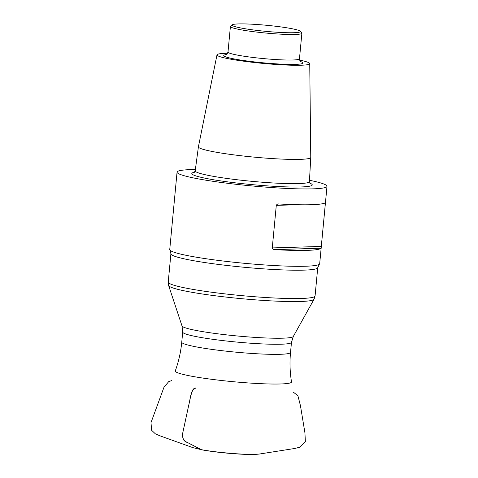 <?xml version="1.0" encoding="UTF-8"?>
<svg xmlns="http://www.w3.org/2000/svg" width="478" height="478" viewBox="0 0 478 478"><rect width="100%" height="100%" fill="white"/><g stroke="black" fill="none" stroke-linecap="round" stroke-linejoin="round"><path stroke-width="0.72" d="M177.057 172.134L169.744 249.516A75.303 6.692 5.4 0 0 169.923 250.066A75.303 6.692 5.4 0 0 200.874 257.947A75.303 6.692 5.4 0 0 275.937 265.643A75.303 6.692 5.4 0 0 319.4 264.191A75.303 6.692 5.4 0 0 319.686 263.689L327 186.306A75.303 6.692 -174.6 0 1 285.91 188.398A75.303 6.692 -174.6 0 1 208.193 180.565A75.303 6.692 -174.6 0 1 177.057 172.134A75.303 6.692 -174.6 0 1 195.383 169.505M309.493 180.29A75.303 6.692 -174.6 0 1 327 186.306M274.784 249.636A75.303 6.692 5.4 0 0 321.007 248.219L274.784 249.636C273.494 249.671 272.657 249.104 272.269 247.933L321.3 246.427L325.321 203.867L320.893 204.004M297.334 204.727L276.29 205.373L272.269 247.933M276.29 205.373C276.893 204.261 277.832 203.795 279.104 203.981A75.303 6.692 -174.6 0 0 325.321 202.564L325.321 203.867M321.3 246.427L321.007 248.219M299.581 60.073A46.581 4.141 -174.6 0 1 309.744 63.622L310.766 157.399A56.428 5.013 -174.6 0 1 310.766 157.429A56.428 5.013 -174.6 0 1 280.06 159.013A56.428 5.013 -174.6 0 1 221.744 153.145A56.428 5.013 -174.6 0 1 198.412 146.812A56.428 5.013 -174.6 0 1 198.418 146.782L216.994 54.856A46.581 4.141 -174.6 0 1 227.642 53.273M309.744 63.622A46.581 4.141 -174.6 0 1 284.518 64.96A46.581 4.141 -174.6 0 1 236.251 60.108A46.581 4.141 -174.6 0 1 216.994 54.856M300.363 31.273L301.767 32.952A35.898 3.191 -174.6 0 1 301.881 33.251A35.898 3.191 -174.6 0 1 282.295 34.243A35.898 3.191 -174.6 0 1 245.25 30.514A35.898 3.191 -174.6 0 1 230.408 26.493A35.898 3.191 -174.6 0 1 230.575 26.224L232.272 24.832A34.338 3.053 5.4 0 0 246.301 28.937A34.338 3.053 5.4 0 0 283.09 32.57A34.338 3.053 5.4 0 0 300.363 31.273A34.338 3.053 5.4 0 0 266.581 25.286A34.338 3.053 5.4 0 0 232.272 24.832M195.663 388.052L192.748 389.94L190.853 395.449L182.877 432.291L182.919 438.23L185.052 441.278L201.728 449.822M290.522 352.447C289.596 362.306 289.925 372.117 291.508 381.88A58.388 5.192 -174.6 0 1 206.281 378.576A58.388 5.192 -174.6 0 1 175.277 370.892C178.658 361.601 180.815 352.023 181.754 342.164A54.623 4.858 5.4 0 0 235.684 352.143A54.623 4.858 5.4 0 0 290.522 352.447L291.478 342.362A54.623 4.858 -174.6 0 1 236.634 342.057A54.623 4.858 -174.6 0 1 182.71 332.085L182.016 325.954A55.932 4.971 5.4 0 0 211.724 333.005A55.932 4.971 5.4 0 0 293.307 336.476L314.04 299.258A73.092 6.495 -174.6 0 1 207.434 294.729A73.092 6.495 -174.6 0 1 168.62 285.515L168.232 282.092A73.743 6.555 5.4 0 0 207.428 291.652A73.743 6.555 5.4 0 0 315.068 295.972L317.745 267.638A73.743 6.555 5.4 0 1 243.708 267.226A73.743 6.555 5.4 0 1 170.909 253.758L168.232 282.092M309.792 183.11A60.479 5.378 -174.6 0 1 286.83 186.892A60.479 5.378 -174.6 0 1 216.821 180.302A60.479 5.378 -174.6 0 1 194.558 172.217M198.412 146.812L195.203 170.825A57.36 5.097 5.4 0 0 218.918 177.266A57.36 5.097 5.4 0 0 278.208 183.235A57.36 5.097 5.4 0 0 309.415 181.622L310.108 183.486M300.363 61.477A39.799 3.537 -174.6 0 1 287.541 64.357A39.799 3.537 -174.6 0 1 240.201 59.989A39.799 3.537 -174.6 0 1 226.614 54.504M230.408 26.493L227.994 52.03A35.898 3.191 5.4 0 0 242.836 56.046A35.898 3.191 5.4 0 0 279.881 59.78A35.898 3.191 5.4 0 0 299.467 58.788C299.849 60.993 300.274 61.997 300.74 61.793M195.58 388.04C190.985 387.981 190.172 400.265 188.35 406.993L182.823 432.584C181.437 442.765 187.424 441.738 190.328 444.008L201.214 449.649L192.909 447.647L201.214 449.649C209.436 451.178 220.137 452.475 233.318 453.55C246.457 454.506 255.288 454.644 259.805 453.969C255.545 454.578 248.913 454.62 239.908 454.1C225.646 453.246 212.907 451.818 201.692 449.816M181.754 342.164L182.71 332.085M182.016 325.954L168.62 285.515M169.923 250.066L170.909 253.758M319.4 264.191L317.745 267.638M310.766 157.429L309.415 181.622M301.881 33.251L299.467 58.788M226.184 54.743C226.297 55.311 226.901 54.402 227.994 52.03M194.182 172.528L195.203 170.825M314.04 299.258L315.068 295.972M291.478 342.362L293.307 336.476M259.805 453.969L294.848 448.46L300.023 447.145L305.364 441.702L304.928 432.823L300.441 405.637L297.89 395.659L293.157 392.038M171.751 380.56L168.692 381.641L163.978 387.264L151 422.612L151.604 430.26L155.362 433.833L159.885 435.799L192.909 447.647"/></g></svg>
